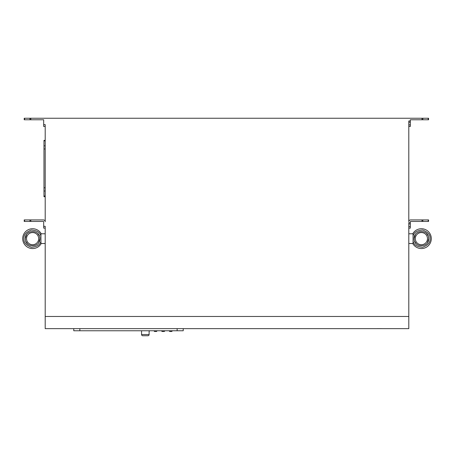<?xml version="1.0" encoding="UTF-8"?>
<svg xmlns="http://www.w3.org/2000/svg" width="454" height="454" viewBox="0 0 454 454"><rect width="100%" height="100%" fill="white"/><g stroke="black" fill="none" stroke-linecap="round" stroke-linejoin="round"><path stroke-width="0.68" d="M41.28 243.446A9.909 9.909 0 0 1 22.7 238.645A9.909 9.909 0 0 1 41.28 233.838L40.939 234.077L40.939 243.213L41.28 243.446M26.531 238.645A6.078 6.078 0 0 1 32.609 232.561A6.078 6.078 0 0 1 38.692 238.645A6.078 6.078 0 0 1 32.609 244.723A6.078 6.078 0 0 1 26.531 238.645M415.308 238.645A6.078 6.078 0 0 1 421.391 232.561A6.078 6.078 0 0 1 427.469 238.645A6.078 6.078 0 0 1 421.391 244.723A6.078 6.078 0 0 1 415.308 238.645M161.789 330.881A0.607 0.607 0 0 0 162.401 331.488L162.362 331.488A0.607 0.607 0 0 1 161.755 330.881A0.607 0.607 0 0 0 162.362 331.488L164.081 331.488A0.607 0.607 0 0 0 164.689 330.881M141.563 334.53L149.116 334.53A1.214 1.214 0 0 1 147.902 335.744L142.783 335.744A1.214 1.214 0 0 1 141.563 334.53L141.563 330.881M45.196 148.969L43.981 148.969L43.981 196.73L45.196 196.73M45.196 140.348L43.981 140.348L43.981 145.825L45.196 145.825M413.061 243.213L413.061 234.077L412.72 233.838A9.909 9.909 0 0 1 431.3 238.645A9.909 9.909 0 0 0 412.72 233.838A9.909 9.909 0 0 1 431.3 238.645A9.909 9.909 0 0 0 412.72 233.838A9.909 9.909 0 0 1 431.3 238.645A9.909 9.909 0 0 0 412.72 233.838A9.909 9.909 0 0 1 431.3 238.645A9.909 9.909 0 0 1 412.72 243.446L413.061 243.213L413.061 241.136C413.832 244.871 417.027 246.908 422.646 247.248C427.935 245.313 430.415 242.442 430.086 238.645C430.415 234.843 427.935 231.977 422.646 230.042C417.027 230.377 413.832 232.414 413.061 236.154M29.947 119.771L24.578 119.771L24.578 118.25L29.947 118.25L29.947 119.771L43.675 119.771L43.675 124.634L45.196 124.634L45.196 221.739A1.822 1.822 0 0 0 43.374 219.918L30.804 219.918L30.804 221.439L43.374 221.439A0.306 0.306 0 0 1 43.675 221.739L43.675 226.302L45.196 226.302L45.196 328.634L408.804 328.634L183.223 328.634L183.223 330.762L79.853 330.762L79.853 328.634M149.116 334.53L149.116 330.881M24.578 118.25L24.221 118.25L24.221 119.771L24.578 119.771M408.804 126.462L410.325 126.462L410.325 119.771L428.565 119.771L428.565 118.25L29.947 118.25M408.804 223.867L410.325 223.867L410.325 221.739A0.306 0.306 0 0 1 410.626 221.439L421.982 221.439L421.982 219.918L410.626 219.918A1.822 1.822 0 0 0 408.804 221.739L408.804 120.991L410.325 120.991M45.196 316.472L408.804 316.472L408.804 222.653L410.325 222.653M43.675 124.634L43.675 126.462L45.196 126.462M24.578 219.918L24.221 219.918L24.221 221.439L24.578 221.439L24.578 219.918L30.804 219.918M30.804 221.439L24.578 221.439M45.196 228.124L43.675 228.124L43.675 226.302M73.775 328.634L73.775 330.762L79.853 330.762M408.804 316.472L408.804 328.634M428.207 221.439L428.565 221.439L428.565 219.918L428.207 219.918L428.207 221.439L421.982 221.439M421.982 219.918L428.207 219.918M408.804 122.205L410.325 122.205M43.981 187.78L45.196 187.78M43.981 148.969L43.981 145.825M375.515 328.634L381.525 328.622M410.325 223.867L410.325 226.529L408.804 226.529M408.804 228.124L410.325 228.124L410.325 226.529M22.7 238.645A9.909 9.909 0 0 1 41.28 233.838A9.909 9.909 0 0 0 22.7 238.645A9.909 9.909 0 0 1 41.28 233.838A9.909 9.909 0 0 0 22.7 238.645A9.909 9.909 0 0 1 41.28 233.838M412.72 243.446A9.909 9.909 0 0 0 431.3 238.645A9.909 9.909 0 0 1 412.72 243.446M111.434 330.762L176.657 330.762M169.955 331.488A0.607 0.607 0 0 1 169.348 330.881A0.607 0.607 0 0 0 169.955 331.488L171.55 331.488A0.607 0.607 0 0 0 172.157 330.881M162.299 331.488L162.299 331.488A0.607 0.607 -90 0 1 161.692 330.881L162.299 331.488M164.059 331.488A0.607 0.607 0 0 0 164.666 330.881M154.757 331.488A0.607 0.607 0 0 1 154.15 330.881A0.607 0.607 0 0 0 154.78 331.488L154.757 331.488A0.607 0.607 0 0 1 154.15 330.881A0.607 0.607 0 0 0 154.78 331.488L156.289 331.488A0.607 0.607 0 0 0 156.897 330.881M156.312 331.488A0.607 0.607 0 0 0 156.925 330.881M149.406 330.881A0.607 0.607 0 0 1 149.116 331.403A0.607 0.607 0 0 0 149.377 330.881M40.939 241.136C40.168 244.871 36.973 246.908 31.354 247.248C26.065 245.313 23.585 242.442 23.914 238.645C23.585 234.843 26.065 231.977 31.354 230.042C36.973 230.377 40.168 232.414 40.939 236.154M39.367 235.887L37.773 233.487L39.367 235.887M26.502 234.65L25.316 238.645C24.913 229.236 40.31 229.236 39.907 238.645C40.31 248.054 24.913 248.054 25.316 238.645L25.447 240.018M39.776 237.272L39.907 238.645L38.721 242.635M414.224 240.018L414.093 238.645C413.69 229.236 429.087 229.236 428.684 238.645C429.087 248.054 413.69 248.054 414.093 238.645L415.279 234.65M426.55 233.487L428.145 235.887L426.55 233.487M428.553 237.272L428.684 238.645L427.498 242.635M428.207 119.771L428.207 118.25M422.839 118.25L422.839 119.771M421.982 119.771L421.982 118.25M30.804 118.25L30.804 119.771M422.839 221.439L422.839 219.918M29.947 219.918L29.947 221.439M177.139 328.634L177.139 330.762M410.325 124.867L408.804 124.867M25.855 241.403L27.45 243.804L25.855 241.403M416.227 243.804L414.633 241.403L416.227 243.804M43.981 195.992L45.196 195.992M43.981 191.003L45.196 191.003M43.981 140.842L45.196 140.842M41.246 243.509L45.196 243.509M412.754 243.509L408.804 243.509M43.981 196.503L45.196 196.503M43.981 196.327L45.196 196.327M41.246 233.782L45.196 233.782M412.754 233.782L408.804 233.782"/></g></svg>
